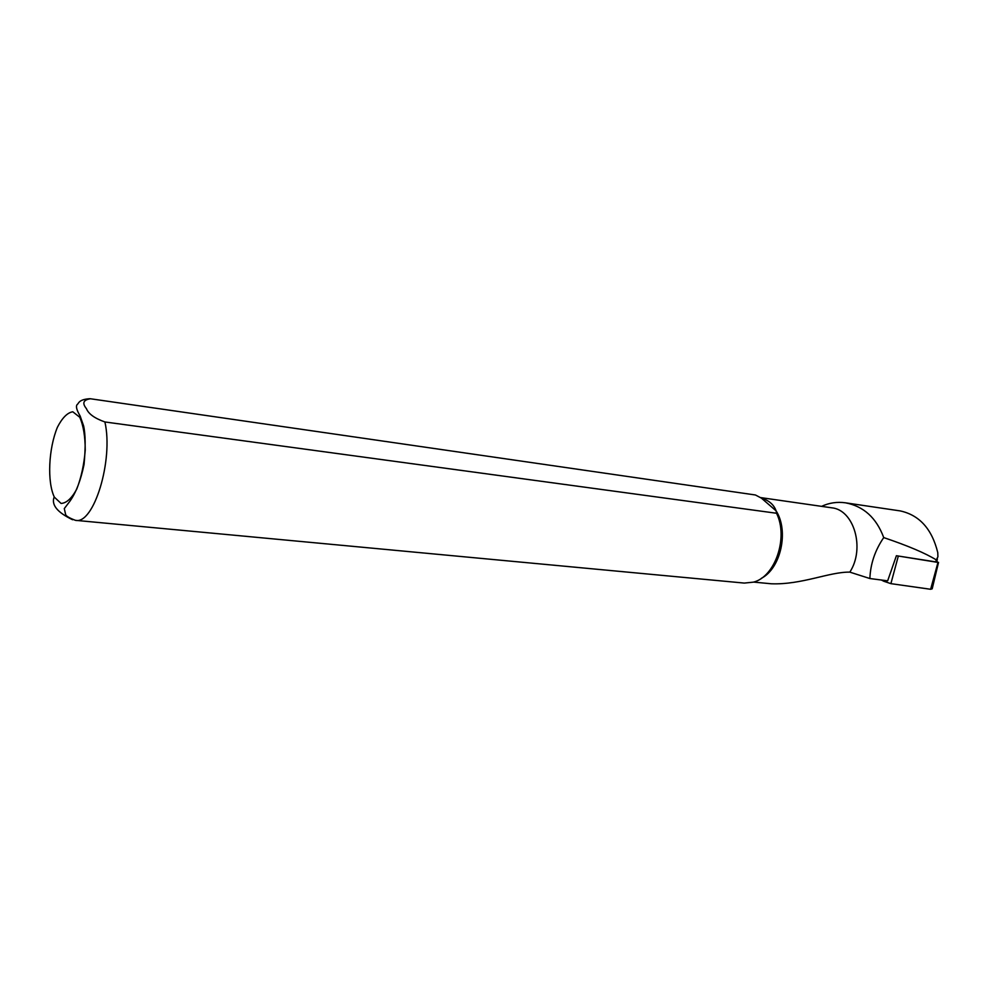 <?xml version="1.0" encoding="UTF-8"?>
<svg xmlns="http://www.w3.org/2000/svg" width="988" height="988" viewBox="0 0 988 988"><rect width="100%" height="100%" fill="white"/><g stroke="black" fill="none" stroke-linecap="round" stroke-linejoin="round"><path stroke-width="1.48" d="M884.248 580.339L883.828 581.265L890.892 583.649L930.634 589.28L932.19 588.811L938.526 562.419M883.828 581.265L881.185 579.907M936.846 561.258L937.97 562.419L896.659 555.762M937.377 559.023L936.76 561.629L935.76 561.888L896.4 555.725L887.656 580.833L869.872 578.536C870.44 563.901 875.059 550.242 883.729 537.583C876.405 517.848 863.648 506.251 845.469 502.818C837.157 501.645 829.204 502.818 821.596 506.35M845.469 502.818L900.204 510.907C919.433 515.094 931.956 529 937.773 552.613L937.908 556.812L936.303 559.912C925.472 553.218 907.947 545.784 883.729 537.583M104.901 421.962C113.657 460.161 93.749 524.912 75.434 520.33L744.297 583.081L753.387 582.154C775.172 576.906 788.622 537.534 776.531 513.254L104.901 421.962C94.638 418.332 88.488 413.898 86.438 408.674C81.955 403.129 83.313 399.831 90.488 398.769L755.45 494.988L90.488 398.769M761.303 578.338C780.804 568.557 789.116 531.038 776.099 510.845L776.531 513.254M54.217 496.878C51.08 504.732 57.205 512.352 72.593 519.75M755.45 494.988L761.353 498.1C768.997 500.434 773.913 504.683 776.099 510.845L761.353 498.1M753.597 582.093L771.369 583.784C801.873 584.884 829.34 571.793 849.828 572.126C865.34 548.464 853.965 509.697 831.624 507.795L760.39 497.557M849.828 572.126L869.872 578.536M937.97 562.419L930.634 589.28M898.277 556.219L890.892 583.649M935.76 561.888L936.303 559.912M79.719 417.22L72.779 411.774C67.369 412.688 62.244 417.85 57.415 427.236C48.511 448.774 47.016 481.946 54.377 497.186L61.058 503.423C66.443 503.188 71.667 498.421 76.755 489.109C81.214 477.599 84.042 464.632 85.24 450.195C85.19 436.301 83.35 425.309 79.719 417.22M75.434 520.33C68.938 517.885 65.64 515.822 65.541 514.155L64.294 508.585L69.95 501.151C76.051 492.53 80.757 480.316 84.054 464.484C85.66 447.218 85.511 434.362 83.61 425.902L80.152 416.034C76.311 409.551 75.483 405.574 77.681 404.104C78.608 403.289 79.065 399.263 90.106 398.707"/></g></svg>
